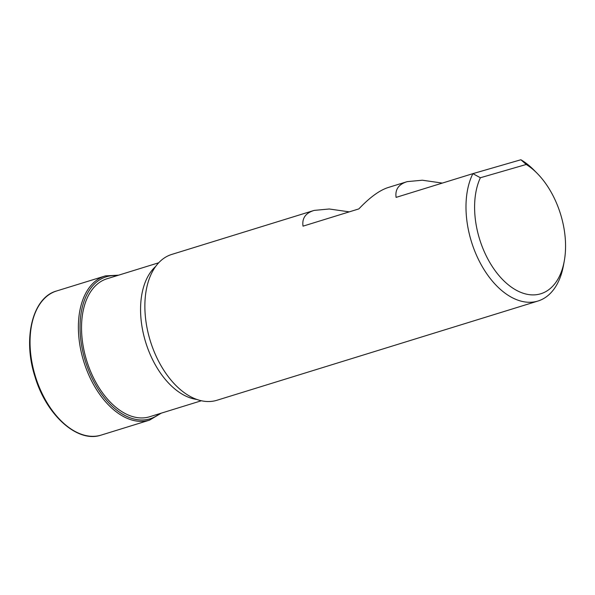<?xml version="1.0" encoding="UTF-8"?>
<svg xmlns="http://www.w3.org/2000/svg" width="595" height="595" viewBox="0 0 595 595"><rect width="100%" height="100%" fill="white"/><g stroke="black" fill="none" stroke-linecap="round" stroke-linejoin="round"><path stroke-width="0.89" d="M349.272 211.857L329.251 208.994L314.19 210.399L171.762 254.422A76.338 46.046 72.8 0 0 144.987 301.308A76.338 46.046 72.8 0 0 168.296 376.687A76.338 46.046 72.8 0 0 216.372 400.435A76.338 46.046 72.8 0 0 216.855 400.294L537.977 301.025A76.338 46.046 -107.2 0 1 537.493 301.167A76.338 46.046 -107.2 0 1 479.235 261.034A76.338 46.046 -107.2 0 1 472.891 173.643L520.893 159.758A76.338 46.046 -107.2 0 1 533.946 170.081L537.114 173.286A70.232 42.364 72.8 0 0 526.248 164.473L480.373 177.749A70.232 42.364 72.8 0 0 503.444 280.416A70.232 42.364 72.8 0 0 564.261 261.093A70.232 42.364 72.8 0 0 537.114 173.286M158.709 262.774L106.974 278.772A72.211 43.561 72.8 0 0 86.565 360.25A72.211 43.561 72.8 0 0 149.174 416.894A72.211 43.561 72.8 0 0 149.628 416.753L201.363 400.762M442.353 183.089L422.331 180.218L407.263 181.624L388.163 187.522M564.261 261.093L563.45 265.526A76.338 46.046 -107.2 0 1 537.977 301.025M407.263 181.624C398.687 184.205 394.961 189.455 396.099 197.384L472.891 173.643L480.373 177.749M314.19 210.399C305.607 212.98 301.888 218.231 303.019 226.16L358.867 208.897C369.993 197.176 379.922 190.006 388.647 187.38M520.893 159.758L526.248 164.473M155.667 266.463A72.211 43.561 72.8 0 0 145.715 342.378A72.211 43.561 72.8 0 0 196.774 399.438M116.932 275.693A74.308 44.826 72.8 0 0 106.683 276.668A74.308 44.826 72.8 0 0 85.1 360.265A74.308 44.826 72.8 0 0 149.635 418.94A74.308 44.826 72.8 0 0 159.586 413.674M105.434 275.887A75.424 45.495 72.8 0 0 104.958 276.028A75.424 45.495 72.8 0 0 83.642 361.135A75.424 45.495 72.8 0 0 149.033 420.293A75.424 45.495 72.8 0 0 149.509 420.152L161.282 413.153M100.674 435.243L101.165 435.101L100.674 435.243C77.298 442.97 46.298 415.02 35.031 376.843C22.476 338.577 32.524 297.418 56.607 290.977L56.607 290.977A75.424 45.495 72.8 0 0 35.298 376.077A75.424 45.495 72.8 0 0 100.681 435.243A75.424 45.495 72.8 0 0 101.165 435.101L149.509 420.152M118.628 275.165L105.449 275.887L56.607 290.977"/></g></svg>
